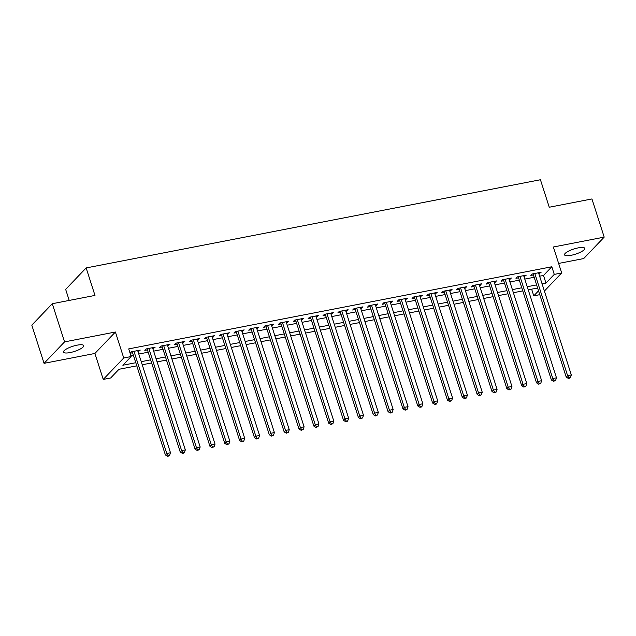 <?xml version="1.0" encoding="UTF-8"?>
<svg xmlns="http://www.w3.org/2000/svg" width="636" height="636" viewBox="0 0 636 636"><rect width="100%" height="100%" fill="white"/><g stroke="black" fill="none" stroke-linecap="round" stroke-linejoin="round"><path stroke-width="0.95" d="M70.063 352.575A10.613 2.703 162.2 0 0 83.713 345.618A10.613 2.703 162.2 0 0 77.147 345.157A10.613 2.703 162.2 0 0 63.497 352.106A10.613 2.703 162.2 0 0 70.063 352.575M571.112 255.298A10.613 2.703 162.2 0 0 584.762 248.35A10.613 2.703 162.2 0 0 578.196 247.881A10.613 2.703 162.2 0 0 564.545 254.837A10.613 2.703 162.2 0 0 571.112 255.298M136.78 365.835L118.972 369.285L110.664 377.983L103.239 379.422L123.734 357.981L131.159 356.542L122.851 365.231L135.786 362.719M94.907 353.457L115.402 332.016L64.554 341.89L52.295 303.714L31.8 325.155L44.059 363.331L94.907 353.457L103.239 379.422M69.205 300.43L65.659 289.372L86.146 267.931L540.433 179.742L549.258 207.233L591.941 198.949L604.2 237.125L553.352 246.999L561.691 272.963L544.392 291.057M558.631 263.431L583.705 258.566L604.2 237.125M539.765 294.675L533.771 295.843L538.533 290.859M531.632 289.173L533.771 295.843M64.554 341.89L44.059 363.331M138.036 351.692L140.278 350.078L131.374 351.811L130.078 353.163M152.886 348.814L155.128 347.2L146.216 348.925L144.833 350.372L147.433 349.872M167.729 345.928L169.971 344.315L161.059 346.048L159.676 347.495L162.275 346.986M182.572 343.05L184.814 341.437L175.91 343.162L174.526 344.609L177.126 344.108M197.422 340.165L199.664 338.551L190.752 340.284L189.369 341.731L191.969 341.222M212.265 337.287L214.507 335.673L205.603 337.398L204.22 338.845L206.811 338.344M227.116 334.401L229.358 332.787L220.446 334.52L219.062 335.967L221.662 335.458M241.958 331.523L244.2 329.901L235.296 331.634L233.905 333.081L236.505 332.58M256.801 328.637L259.043 327.023L250.139 328.748L248.755 330.203L251.355 329.694M271.651 325.759L273.893 324.137L264.981 325.87L263.598 327.317L266.198 326.817M286.494 322.873L288.736 321.26L279.832 322.985L278.449 324.44L281.04 323.931M301.345 319.995L303.587 318.374L294.675 320.107L293.291 321.554L295.891 321.053M316.187 317.11L318.429 315.496L309.525 317.221L308.134 318.676L310.734 318.167M331.03 314.224L333.272 312.61L324.368 314.343L322.985 315.79L325.584 315.289M345.881 311.346L348.123 309.732L339.211 311.457L337.827 312.912L340.427 312.403M360.723 308.46L362.965 306.846L354.061 308.579L352.678 310.026L355.27 309.525M375.574 305.582L377.816 303.968L368.904 305.693L367.521 307.14L370.12 306.639M390.417 302.696L392.658 301.082L383.754 302.815L382.363 304.262L384.963 303.754M405.259 299.818L407.501 298.205L398.597 299.93L397.214 301.377L399.813 300.876M420.11 296.933L422.352 295.319L413.44 297.052L412.056 298.499L414.656 297.99M434.952 294.055L437.194 292.441L428.29 294.166L426.907 295.613L429.499 295.112M449.803 291.169L452.045 289.555L443.133 291.288L441.75 292.735L444.349 292.226M464.646 288.291L466.888 286.677L457.984 288.402L456.592 289.849L459.192 289.348M479.496 285.405L481.73 283.791L472.826 285.524L471.443 286.971L474.043 286.462M494.339 282.527L496.581 280.905L487.669 282.638L486.286 284.085L488.885 283.584M509.182 279.641L511.423 278.027L502.52 279.753L501.136 281.207L503.728 280.699M524.032 276.763L526.274 275.142L517.362 276.875L515.979 278.322L518.578 277.821M539.622 276.207L543.502 275.46L551.817 266.762L128.703 348.902L131.159 356.542M130.849 355.572L133.329 355.087M138.783 354.029L148.18 352.201M153.634 351.144L163.023 349.323M168.476 348.266L177.873 346.437M183.327 345.38L192.716 343.559M198.17 342.502L207.567 340.673M213.012 339.616L222.409 337.796M227.863 336.738L237.252 334.91M242.706 333.852L252.102 332.032M257.556 330.966L266.945 329.146M272.399 328.089L281.796 326.268M287.241 325.203L296.638 323.382M302.092 322.325L311.481 320.504M316.935 319.439L326.332 317.618M331.785 316.561L341.174 314.733M346.628 313.675L356.025 311.855M361.471 310.797L370.868 308.969M376.321 307.911L385.71 306.091M391.164 305.034L400.561 303.205M406.014 302.148L415.403 300.327M420.857 299.27L430.254 297.441M435.708 296.384L445.097 294.563M450.55 293.506L459.939 291.678M465.393 290.62L474.79 288.8M480.244 287.742L489.633 285.914M495.086 284.856L504.483 283.036M509.937 281.971L519.326 280.15M524.78 279.093L534.168 277.272M538.875 273.877L541.117 272.264L532.213 273.989L530.822 275.444L533.421 274.935M130.094 353.234L132.582 352.749M115.402 332.016L123.734 357.981M551.817 266.762L554.266 274.402L561.691 272.963M52.295 303.714L94.979 295.422L86.146 267.931M537.619 288.013L528.23 289.841M522.776 290.898L513.387 292.719M507.933 293.776L498.537 295.605M493.083 296.662L483.694 298.483M478.24 299.54L468.843 301.369M463.39 302.426L454.001 304.247M448.547 305.304L439.15 307.132M433.704 308.19L424.307 310.01M418.854 311.068L409.465 312.896M404.011 313.953L394.614 315.774M389.16 316.839L379.772 318.66M374.318 319.717L364.921 321.538M359.475 322.603L350.078 324.424M344.625 325.481L335.236 327.302M329.782 328.367L320.385 330.187M314.931 331.245L305.542 333.073M300.089 334.131L290.692 335.951M285.246 337.008L275.849 338.837M270.395 339.894L261.006 341.715M255.553 342.772L246.156 344.601M240.702 345.658L231.313 347.479M225.86 348.536L216.463 350.364M211.009 351.422L201.62 353.242M196.166 354.3L186.777 356.128M181.324 357.186L171.927 359.006M166.473 360.063L157.084 361.892M151.63 362.949L142.233 364.77M542.079 283.847L545.958 283.092L554.266 274.402M141.24 361.661L150.629 359.841M156.082 358.784L165.479 356.955M170.933 355.898L180.322 354.077M185.776 353.02L195.165 351.191M200.618 350.134L210.015 348.313M215.469 347.256L224.858 345.428M230.311 344.37L239.708 342.55M245.162 341.492L254.551 339.664M260.005 338.606L269.402 336.786M274.847 335.721L284.244 333.9M289.698 332.843L299.087 331.022M304.541 329.957L313.938 328.136M319.391 327.079L328.78 325.25M334.234 324.193L343.631 322.373M349.077 321.315L358.473 319.487M363.927 318.429L373.316 316.609M378.77 315.551L388.167 313.723M393.62 312.666L403.009 310.845M408.463 309.788L417.86 307.959M423.306 306.902L432.703 305.081M438.156 304.024L447.545 302.195M452.999 301.138L462.396 299.317M467.85 298.26L477.238 296.432M482.692 295.374L492.089 293.554M497.543 292.488L506.932 290.668M512.385 289.611L521.774 287.79M527.228 286.725L536.625 284.904M543.502 275.46L545.958 283.092M539.376 272.598L539.733 273.711M524.533 275.483L524.891 276.596M509.682 278.361L510.04 279.474M494.84 281.247L495.198 282.36M479.989 284.133L480.347 285.238M465.147 287.011L465.504 288.124M450.304 289.897L450.654 291.002M435.453 292.775L435.811 293.888M420.611 295.661L420.968 296.766M405.76 298.538L406.118 299.651M390.917 301.424L391.275 302.529M376.075 304.302L376.425 305.415M361.224 307.188L361.582 308.293M346.382 310.066L346.739 311.179M331.531 312.952L331.889 314.065M316.688 315.83L317.046 316.943M301.846 318.716L302.195 319.829M286.995 321.593L287.353 322.706M272.152 324.479L272.51 325.592M257.302 327.357L257.66 328.47M242.459 330.243L242.817 331.356M227.616 333.129L227.966 334.234M212.766 336.007L213.124 337.12M197.923 338.893L198.281 339.998M183.073 341.771L183.43 342.884M168.23 344.656L168.588 345.761M153.379 347.534L153.737 348.647M138.537 350.42L138.894 351.525M533.063 273.822L566.223 377.108L567.614 375.661L534.804 273.488M568.95 377.864L568.393 378.444L569.88 378.15L570.428 377.569L568.95 377.864L567.614 375.661L571.319 374.938L538.517 272.765M566.223 377.108L568.393 378.444M570.428 377.569L571.319 374.938M518.221 276.708L551.38 379.986L552.764 378.539L519.962 276.366M554.099 380.741L553.551 381.322L555.586 380.455L554.099 380.741L552.764 378.539L556.476 377.816L523.674 275.65M551.38 379.986L553.551 381.322M555.586 380.455L556.476 377.816M503.378 279.594L536.538 382.872L537.921 381.425L505.119 279.252M539.256 383.627L538.7 384.208L540.743 383.341L539.256 383.627L537.921 381.425L541.634 380.702L508.824 278.528M536.538 382.872L538.7 384.208M540.743 383.341L541.634 380.702M488.528 282.471L521.687 385.75L523.07 384.303L490.269 282.138M524.406 386.505L523.857 387.086L525.893 386.219L524.406 386.505L523.07 384.303L526.783 383.58L493.981 281.414M521.687 385.75L523.857 387.086M525.893 386.219L526.783 383.58M473.685 285.357L506.844 388.636L508.228 387.189L475.426 285.015M509.563 389.391L509.007 389.971L511.05 389.105L509.563 389.391L508.228 387.189L511.94 386.465L479.139 284.292M506.844 388.636L509.007 389.971M511.05 389.105L511.94 386.465M458.834 288.235L491.994 391.514L493.385 390.067L460.575 287.901M494.721 392.269L494.164 392.849L495.651 392.563L496.199 391.983L494.721 392.269L493.385 390.067L497.09 389.351L464.288 287.178M491.994 391.514L494.164 392.849M496.199 391.983L497.09 389.351M443.992 291.121L477.151 394.4L478.534 392.953L445.733 290.779M479.87 395.155L479.321 395.735L481.357 394.869L479.87 395.155L478.534 392.953L482.247 392.229L449.445 290.056M477.151 394.4L479.321 395.735M481.357 394.869L482.247 392.229M429.149 293.999L462.308 397.277L463.692 395.831L430.89 293.665M465.027 398.033L464.471 398.613L465.957 398.327L466.514 397.746L465.027 398.033L463.692 395.831L467.404 395.115L434.595 292.942M462.308 397.277L464.471 398.613M466.514 397.746L467.404 395.115M414.298 296.885L447.458 400.163L448.841 398.716L416.039 296.543M450.177 400.919L449.628 401.499L451.663 400.632L450.177 400.919L448.841 398.716L452.554 397.993L419.752 295.827M447.458 400.163L449.628 401.499M451.663 400.632L452.554 397.993M399.456 299.763L432.615 403.049L433.998 401.594L401.197 299.429M435.334 403.804L434.778 404.377L436.264 404.091L436.821 403.51L435.334 403.804L433.998 401.594L437.711 400.879L404.909 298.705M432.615 403.049L434.778 404.377M436.821 403.51L437.711 400.879M384.605 302.649L417.765 405.927L419.156 404.48L386.346 302.307M420.491 406.682L419.935 407.263L421.422 406.976L421.97 406.396L420.491 406.682L419.156 404.48L422.861 403.757L390.059 301.591M417.765 405.927L419.935 407.263M421.97 406.396L422.861 403.757M369.762 305.526L402.922 408.813L404.305 407.358L371.504 305.193M405.641 409.568L405.084 410.14L406.571 409.854L407.127 409.274L405.641 409.568L404.305 407.358L408.018 406.643L375.216 304.469M402.922 408.813L405.084 410.14M407.127 409.274L408.018 406.643M354.92 308.412L388.079 411.691L389.463 410.244L356.661 308.07M390.798 412.446L390.242 413.026L391.728 412.74L392.277 412.16L390.798 412.446L389.463 410.244L393.175 409.52L360.366 307.355M388.079 411.691L390.242 413.026M392.277 412.16L393.175 409.52M340.069 311.29L373.229 414.577L374.612 413.122L341.81 310.956M375.948 415.332L375.399 415.912L377.434 415.038L375.948 415.332L374.612 413.122L378.325 412.406L345.523 310.233M373.229 414.577L375.399 415.912M377.434 415.038L378.325 412.406M325.227 314.176L358.386 417.455L359.769 416.008L326.968 313.834M361.105 418.21L360.548 418.79L362.592 417.924L361.105 418.21L359.769 416.008L363.482 415.284L330.68 313.119M358.386 417.455L360.548 418.79M362.592 417.924L363.482 415.284M310.376 317.054L343.535 420.34L344.927 418.885L312.117 316.72M346.262 421.096L345.706 421.676L347.192 421.382L347.741 420.801L346.262 421.096L344.927 418.885L348.631 418.17L315.83 315.997M343.535 420.34L345.706 421.676M347.741 420.801L348.631 418.17M295.533 319.94L328.693 423.218L330.076 421.771L297.274 319.598M331.412 423.974L330.855 424.554L332.898 423.687L331.412 423.974L330.076 421.771L333.789 421.048L300.987 318.882M328.693 423.218L330.855 424.554M332.898 423.687L333.789 421.048M280.691 322.818L313.85 426.104L315.233 424.657L282.432 322.484M316.569 426.859L316.012 427.44L318.048 426.573L316.569 426.859L315.233 424.657L318.946 423.934L286.136 321.76M313.85 426.104L316.012 427.44M318.048 426.573L318.946 423.934M265.84 325.704L299 428.982L300.383 427.535L267.581 325.362M301.718 429.737L301.17 430.318L303.205 429.451L301.718 429.737L300.383 427.535L304.095 426.812L271.294 324.646M299 428.982L301.17 430.318M303.205 429.451L304.095 426.812M250.997 328.589L284.157 431.868L285.54 430.421L252.738 328.248M286.876 432.623L286.319 433.203L288.362 432.337L286.876 432.623L285.54 430.421L289.253 429.698L256.451 327.524M284.157 431.868L286.319 433.203M288.362 432.337L289.253 429.698M236.147 331.467L269.306 434.746L270.697 433.299L237.888 331.133M272.025 435.501L271.477 436.081L273.512 435.215L272.025 435.501L270.697 433.299L274.402 432.583L241.6 330.41M269.306 434.746L271.477 436.081M273.512 435.215L274.402 432.583M221.304 334.353L254.464 437.632L255.847 436.185L223.045 334.011M257.183 438.387L256.626 438.967L258.669 438.101L257.183 438.387L255.847 436.185L259.56 435.461L226.758 333.288M254.464 437.632L256.626 438.967M258.669 438.101L259.56 435.461M206.454 337.231L239.621 440.51L241.004 439.063L208.195 336.897M242.34 441.265L241.783 441.845L243.27 441.559L243.819 440.979L242.34 441.265L241.004 439.063L244.717 438.347L211.907 336.174M239.621 440.51L241.783 441.845M243.819 440.979L244.717 438.347M191.611 340.117L224.77 443.395L226.154 441.948L193.352 339.775M227.489 444.151L226.941 444.731L228.976 443.864L227.489 444.151L226.154 441.948L229.866 441.225L197.065 339.06M224.77 443.395L226.941 444.731M228.976 443.864L229.866 441.225M176.768 342.995L209.928 446.273L211.311 444.826L178.509 342.661M212.647 447.029L212.09 447.609L214.133 446.742L212.647 447.029L211.311 444.826L215.024 444.111L182.222 341.937M209.928 446.273L212.09 447.609M214.133 446.742L215.024 444.111M161.918 345.881L195.077 449.159L196.46 447.712L163.659 345.539M197.796 449.914L197.247 450.495L199.283 449.628L197.796 449.914L196.46 447.712L200.173 446.989L167.371 344.823M195.077 449.159L197.247 450.495M199.283 449.628L200.173 446.989M147.075 348.759L180.234 452.045L181.618 450.59L148.816 348.425M182.953 452.8L182.397 453.373L183.884 453.086L184.44 452.506L182.953 452.8L181.618 450.59L185.33 449.875L152.529 347.701M180.234 452.045L182.397 453.373M184.44 452.506L185.33 449.875M132.224 351.644L165.384 454.923L166.775 453.476L133.965 351.303M168.111 455.678L167.554 456.258L169.041 455.972L169.589 455.392L168.111 455.678L166.775 453.476L170.488 452.752L137.678 350.587M165.384 454.923L167.554 456.258M169.589 455.392L170.488 452.752"/></g></svg>
